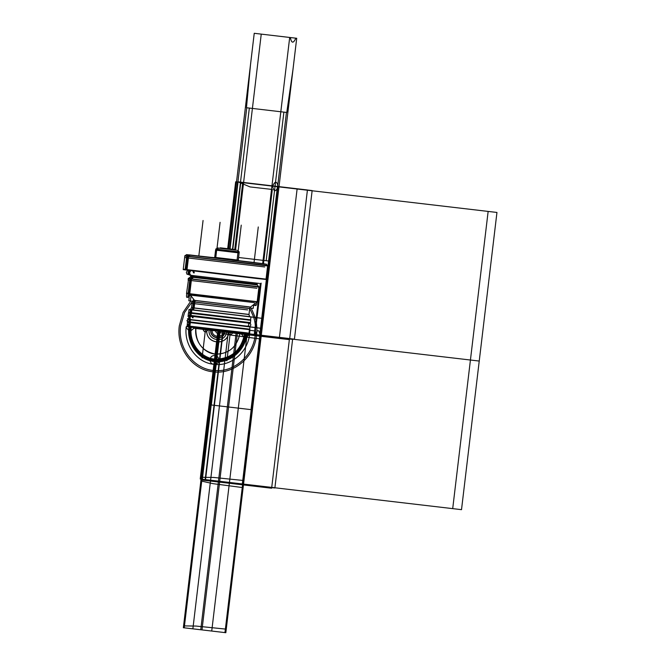 <?xml version="1.0" encoding="UTF-8"?>
<svg xmlns="http://www.w3.org/2000/svg" width="666" height="666" viewBox="0 0 666 666"><rect width="100%" height="100%" fill="white"/><g stroke="black" fill="none" stroke-linecap="round" stroke-linejoin="round"><path stroke-width="1" d="M187.504 326.673L248.243 333.982M241.525 333.874L241.583 333.325L241.517 333.907L235.797 333.308L195.296 328.43L195.363 327.814M187.046 297.502A2.214 0.791 -83.3 0 0 187.104 297.511A2.214 0.791 -83.3 0 0 188.145 295.404A2.214 0.791 -83.3 0 0 187.621 293.107A2.214 0.791 -83.3 0 0 187.571 293.107A2.214 0.791 -83.3 0 1 187.621 293.107A2.214 0.791 -83.3 0 0 186.572 295.213A2.214 0.791 -83.3 0 0 187.104 297.511A2.214 0.791 -83.3 0 0 188.145 295.404A2.214 0.791 -83.3 0 0 187.621 293.107A2.214 0.791 -83.3 0 0 186.572 295.213A2.214 0.791 -83.3 0 0 187.104 297.511A2.214 0.791 -83.3 0 0 187.146 297.511A2.214 0.791 -83.3 0 1 187.104 297.511A2.214 0.791 -83.3 0 1 187.046 297.502M255.686 305.552A2.214 0.791 -83.3 0 0 256.527 304.445A2.214 0.791 -83.3 0 0 256.735 302.156A2.214 0.791 -83.3 0 1 256.527 304.445A2.214 0.791 -83.3 0 1 255.686 305.552A2.214 0.791 -83.3 0 0 255.736 305.552L253.58 305.303L255.736 305.552A2.214 0.791 -83.3 0 1 255.686 305.552L253.58 305.311L255.686 305.552M249.708 308.491L194.963 302.023L249.708 308.491L250.508 307.059L194.597 300.458L188.944 293.265L188.42 293.673M189.76 293.848L189.81 295.612L188.644 297.694L189.56 294.131M193.29 301.923L194.947 302.139M194.139 301.914L193.415 301.215L194.139 301.914L193.415 301.215L194.139 301.914L194.996 301.423L194.139 301.914L193.415 301.215L194.139 301.914L194.996 301.423L194.139 301.914L194.996 301.423L194.597 300.458L194.996 301.423L194.139 301.914M192.216 301.748L194.813 302.123A2.148 1.948 97.4 0 0 194.838 301.523M193.306 301.806L192.233 301.631L193.315 301.723M249.692 308.599L193.523 301.948A2.148 2.048 97.7 0 0 193.548 301.373M193.057 300.175L250.458 307.101M249.833 307.975L253.213 308.375L253.663 304.57M188.819 293.606L257.301 301.715L188.819 293.606M186.563 293.265L187.171 293.381L186.563 293.265M188.669 278.305L186.513 293.689L187.096 293.49M254.42 302.63L190.842 295.171L190.001 294.156M189.394 293.806L188.944 293.265L190.643 279.012L188.944 293.265L194.597 300.458L249.275 306.868L194.597 300.458L249.275 306.868L194.597 300.458L189.394 293.806L255.294 301.531L189.394 293.806L188.944 293.265L189.394 293.806L255.294 301.531L189.394 293.806L194.597 300.458L189.394 293.806L257.168 301.815L188.12 293.939M255.145 303.413A2.214 0.791 -83.3 0 0 255.644 305.544A2.214 0.791 -83.3 0 1 255.145 303.413M188.187 294.455L187.962 296.328M190.418 300.982L188.836 300.799L189.202 297.752M188.345 278.296L191.542 278.746L189.71 294.147M186.513 293.689L186.946 293.773M256.876 288.261L190.976 280.528L190.476 280.403L190.684 278.671L190.476 280.403L190.001 280.403L188.128 280.12L188.345 278.33M188.311 278.588L258.932 287.013L191.425 279.112M258.658 286.655L189.918 278.838M189.91 278.912L188.212 293.182M192.041 277.081L190.235 278.579M189.835 278.904L259.007 287.096L257.193 284.798M192.224 276.556L257.143 284.249L257.342 284.973L191.866 277.214A0.716 0.683 97.7 0 0 192.224 276.556L257.118 284.357L190.701 276.44L190.434 276.914L192.649 277.239L257.267 284.89L192.649 277.239A0.716 0.666 97.5 0 0 192.899 276.765A0.716 0.666 -82.5 0 1 192.649 277.239L255.053 284.565L192.049 277.056M190.959 278.671L192.732 277.173L190.959 278.671M257.143 284.249L257.251 283.225M192.357 275.508L192.199 276.79L192.357 275.508M192.915 276.648L193.04 275.599L192.915 276.648M189.619 270.471A2.456 2.339 97.7 0 0 190.06 275.208M187.87 270.246L186.338 272.219L186.921 274.142L190.801 275.308A2.456 2.289 -82.5 0 1 190.384 270.571A2.456 2.289 97.5 0 0 190.801 275.308A2.456 2.289 -82.5 0 1 190.384 270.571A2.456 2.289 97.5 0 0 190.809 275.308A2.456 2.289 -82.5 0 1 190.384 270.571A2.456 2.289 97.5 0 0 190.809 275.308A2.456 2.289 -82.5 0 1 190.384 270.571A2.456 2.289 97.5 0 0 190.809 275.308L259.324 283.433M194.222 272.935A2.456 2.231 97.4 0 0 193.248 270.929M191.284 270.679A2.456 2.231 97.4 0 0 191.675 275.416M193.848 275.699L193.698 276.981L193.848 275.699M190.343 276.981L193.373 277.414A0.716 0.649 97.4 0 0 193.714 276.756L190.709 276.323L190.343 276.981M190.434 276.914L192.649 277.239A0.716 0.666 97.5 0 0 192.899 276.765L254.92 284.041L190.701 276.44M193.54 277.281L191.808 278.779M183.267 269.172L266.042 279.137M263.295 278.796L185.989 269.73L187.579 256.427L185.989 269.73L187.579 256.427L185.989 269.73L263.295 278.796L185.156 269.489M185.173 255.686L188.628 256.202L186.963 270.13L183.217 269.597L184.882 255.669M184.848 255.935L188.511 256.543M264.702 266.966L187.404 257.9L187.612 256.11L187.404 257.9L184.665 257.501L184.873 255.711M264.494 263.853L252.68 262.354M250.075 262.038L238.261 260.597M211.305 257.384L186.53 254.62L190.135 255.136L188.869 256.235M189.061 255.095L187.87 256.11L189.061 255.095M265.526 264.077L187.296 254.753M249.484 262.046L238.253 260.672L249.484 262.046M211.297 257.467L199.226 256.069L211.297 257.467M186.438 254.687L266.375 264.219M189.144 254.862L266.325 264.152M251.806 262.229L244.647 261.372M215.942 249.101L214.585 258.042L232.451 260.231L214.627 258.05M252.389 262.479L255.636 262.912L252.389 262.479M197.178 256.002L194.847 255.736M215.251 257.392L216.234 249.167L239.252 251.89L238.32 260.123L215.21 257.392L215.118 258.125M215.368 258.158L232.451 260.231L215.368 258.158M214.668 257.309L215.742 257.459L215.651 258.2M194.222 328.23L194.281 327.68L194.214 328.271L196.353 328.571L196.428 327.947M262.695 263.619L188.345 254.895L187.021 255.994M186.647 256.302L265.168 265.667L267.699 265.9L266.308 264.127M267.632 265.809L187.587 256.343L267.699 265.9M267.374 265.484L186.738 256.227M186.721 256.31L185.106 269.88L255.994 278.405L266 279.462L267.657 265.543M211.721 257.392L214.619 257.709M252.148 262.271L255.394 262.704M255.927 262.762L252.68 262.337M241.134 261.18L232.65 260.323M232.859 260.348L241.342 261.189M200.691 256.46L197.461 255.902M196.928 255.836L200.158 256.393M195.088 301.556L190.409 301.007L191.05 295.637M194.597 300.458L194.996 301.423L194.597 300.458M193.531 301.948L192.807 308.008M247.602 309.915L193.931 303.621L194.147 301.831L193.931 303.621L192.033 303.338L192.241 301.548M194.822 302.123L194.097 308.175M189.036 309.54L191.816 309.94M192.532 309.923A2.148 1.948 97.4 0 0 194.122 307.942L191.525 307.567C190.892 309.082 190.176 309.748 189.36 309.565C189.91 309.998 190.634 309.365 191.508 307.684L193.415 307.958A2.148 1.998 -82.5 0 1 191.8 309.823A2.148 1.998 97.5 0 0 193.415 307.958A2.148 1.998 -82.5 0 1 191.8 309.823A2.148 1.998 97.5 0 0 193.415 307.958A2.148 1.998 -82.5 0 1 191.8 309.823A2.148 1.998 -82.5 0 0 193.415 307.958L248.984 314.535C249.442 316.383 249.991 317.158 250.632 316.874C249.8 316.866 249.259 316.042 249.001 314.427L192.832 307.767A2.148 2.048 97.7 0 1 191.167 309.74M250.091 316.675L190.459 309.648L250.957 316.924L191.084 309.848L250.957 316.933L191.084 309.848L190.734 312.779L191.084 309.865L250.949 316.933L189.044 309.548L191.084 309.848L190.734 312.779L188.686 312.479M189.927 309.499L261.588 318.29L250.957 316.883L250.757 318.614M190.443 309.757L190.085 312.812L224.292 316.999L250.591 319.98L250.965 316.816M190.11 312.604L250.607 319.863L190.734 312.779L191.084 309.865L190.734 312.779L191.084 309.865L250.949 316.933M189.044 309.432L191.85 309.832L191.475 312.995L188.669 312.595L189.044 309.432M188.694 312.362L250.607 319.813M190.859 313.045L250.716 320.313M248.651 320.055L190.526 313.236L248.276 320.005M250.724 320.246L189.893 313.037L189.594 315.584L250.424 322.785L250.724 320.246L249.309 320.03M250.441 322.677L190.243 315.551L190.518 313.253L190.243 315.551L188.187 315.251M188.478 312.82L191.292 313.22L190.992 315.767L188.17 315.368L188.478 312.82M188.461 312.937L190.526 313.236M188.203 315.135L250.441 322.627M248.376 322.369L190.243 315.551L190.518 313.253L190.243 315.551L190.518 313.253L190.243 315.551L248.376 322.369M191.983 315.892L191.925 316.383L191.983 315.892M193.265 316.059L193.207 316.55L193.265 316.059M193.107 317.824A1.665 1.515 97.4 0 0 190.093 317.824A1.665 1.515 97.4 0 0 191.375 319.68L191.375 319.68M191.075 316.275A1.665 1.557 97.5 0 0 189.319 317.724A1.665 1.557 97.5 0 0 190.643 319.58A1.665 1.557 -82.5 0 1 189.319 317.724A1.665 1.557 -82.5 0 1 191.075 316.275L249.226 323.168L190.459 316.192A1.665 1.59 97.7 0 0 188.661 317.632A1.665 1.59 97.7 0 0 190.01 319.497L249.65 326.448M190.21 319.588L260.622 328.255L249.941 326.84L249.642 329.312L223.193 326.315L188.811 322.111L189.119 319.563L248.526 326.556M187.687 319.464L249.933 326.881L189.743 319.763L189.469 322.078L189.743 319.78L189.469 322.078L187.404 321.778M247.436 326.523L189.743 319.763L189.469 322.078L189.743 319.78L247.877 326.581M249.658 329.204L189.469 322.078L247.602 328.896L189.469 322.078L247.602 328.896L189.469 322.078L189.743 319.78M187.695 319.347L190.518 319.747L190.21 322.294L187.396 321.894L187.695 319.347M187.421 321.661L249.667 329.154M189.627 322.352L249.442 329.612M187.521 322.269L249.434 329.653M247.544 329.379L188.936 322.394L188.495 326.099L222.71 330.286L249.009 333.266L249.45 329.545L248.043 329.329M188.944 322.369L249.45 329.545M249.017 333.158L189.152 326.074L249.017 333.158M188.528 325.874A0.949 0.907 97.7 0 0 189.286 327.039L242.915 333.475L248.21 333.982L249.026 333.042M189.91 327.123L189.91 327.123A0.949 0.891 -82.5 0 1 189.144 326.19A0.949 0.891 97.5 0 0 189.91 327.123L189.91 327.123A0.949 0.891 -82.5 0 1 189.144 326.19A0.949 0.891 97.5 0 0 189.91 327.123A0.949 0.891 97.5 0 1 189.144 326.19A0.949 0.891 97.5 0 0 189.91 327.123L247.952 333.999M189.918 326.057A0.949 0.866 97.4 0 0 190.643 327.214L190.643 327.214M187.096 325.774L189.152 326.074L187.096 325.774M188.028 326.856L187.096 325.89L187.529 322.161L190.334 322.56L189.885 326.282L187.088 325.882L187.645 326.748M187.537 320.721L186.88 320.637L187.537 320.712M215.701 249.084L216.766 249.234L215.784 257.467M215.576 250.108L216.358 250.216L215.501 257.426L216.358 250.216L215.576 250.108L214.718 257.317M218.956 248.135A2.381 2.165 97.4 0 0 216.974 249.259M218.731 248.102A2.381 2.223 97.5 0 0 216.691 249.226A2.381 2.223 -82.5 0 1 218.731 248.102A2.381 2.223 97.5 0 0 216.691 249.226A2.381 2.223 -82.5 0 1 218.731 248.102A2.381 2.223 97.5 0 0 216.691 249.226A2.381 2.223 97.5 0 1 218.731 248.102M219.963 248.193L235.314 250.025M218.848 248.11L236.43 250.175L219.971 248.202M235.273 250.058L220.329 248.26M218.523 248.077A2.381 2.273 97.7 0 0 216.458 249.192M239.136 252.914L216.358 250.216L239.136 252.914L238.27 260.123M220.629 248.243L219.93 248.143M234.715 249.892L220.28 248.193M220.904 248.36L220.288 247.819L234.757 249.534L242.765 182.384L234.757 249.534M234.415 249.517L220.579 248.235M188.944 293.265L190.643 279.012L188.944 293.265M190.651 278.929L256.601 286.671L189.935 278.729M192.416 270.821A2.456 2.289 -82.5 0 1 193.406 272.544A2.456 2.289 97.5 0 0 192.416 270.821A2.456 2.289 -82.5 0 1 193.406 272.544A2.456 2.289 -82.5 0 0 192.416 270.821A2.456 2.289 97.5 0 1 193.423 272.835A2.456 2.289 97.5 0 0 192.416 270.821M192.899 276.765A0.716 0.666 -82.5 0 1 192.649 277.239L255.053 284.565L192.649 277.239A0.716 0.666 -82.5 0 0 192.899 276.765A0.716 0.666 -82.5 0 1 192.649 277.239M189.086 255.078L265.501 264.077L189.086 255.078M211.497 257.534L214.594 257.933M186.746 256.102L267.624 265.809L187.587 256.343M193.415 307.958L247.086 314.26L192.832 307.8M193.431 307.85L194.122 302.031L193.431 307.85M245.538 326.307L246.278 326.407M192.516 316.458L192.574 315.967L192.516 316.458M188.694 319.305L190.643 319.58A1.665 1.557 97.5 0 1 190.826 316.267A1.665 1.557 97.5 0 1 192.407 317.732A1.665 1.557 97.5 0 0 189.302 317.857A1.665 1.557 97.5 0 0 190.643 319.58A1.665 1.557 -82.5 0 1 190.709 316.275A1.665 1.557 -82.5 0 1 192.382 317.549A1.665 1.557 97.5 0 0 189.302 317.923A1.665 1.557 97.5 0 0 190.643 319.58A1.665 1.557 -82.5 0 1 190.709 316.275A1.665 1.557 -82.5 0 1 192.382 317.549A1.665 1.557 -82.5 0 0 189.302 317.923A1.665 1.557 -82.5 0 0 190.643 319.58L249.026 326.498M189.152 326.074L246.969 332.858L189.152 326.074L189.569 322.585L189.152 326.074L189.569 322.585L189.152 326.074L246.969 332.858M246.353 319.78L247.086 319.88M189.918 327.123C187.621 343.107 199.334 359.082 214.369 360.423C229.304 362.587 244.447 349.775 245.97 333.699M240.035 333C237.304 346.486 229.504 353.546 216.641 354.179C204.179 354.021 193.931 341.009 195.862 327.822C195.454 342.341 201.881 351.082 215.126 354.062C228.713 354.229 237.013 347.211 240.035 333C237.013 347.211 228.713 354.229 215.126 354.062C201.881 351.082 195.454 342.341 195.862 327.822C195.454 342.341 201.881 351.082 215.126 354.062C228.713 354.229 237.013 347.211 240.035 333M195.779 328.496L195.854 327.88L195.779 328.496M254.911 334.748L257.501 330.719M257.609 330.694L258.791 330.844M258.841 330.869L260.414 335.389L261.272 335.489L267.94 279.57L261.272 335.489L267.366 279.504M267.957 279.387L269.705 264.76M235.556 250.116L261.247 34.124L254.237 33.3L236.513 181.901L278.987 186.888L269.722 264.602L278.987 186.888L269.722 264.602L278.987 186.888L269.722 264.602L278.987 186.888L269.722 264.602L278.987 186.888L269.722 264.602L278.987 186.888L278.13 186.788C275.624 192.249 273.784 192.033 272.627 186.139L236.513 181.901L228.538 248.834L236.513 181.901L272.627 186.139C275.141 180.677 276.973 180.886 278.13 186.788L278.987 186.888L296.711 38.278L289.693 37.462L262.645 263.778M268.739 264.477L269.047 261.064L266.175 260.722L283.891 112.121L286.771 112.454L292.923 69.888L296.711 38.278L254.237 33.3L250.483 64.91L246.462 107.726L249.334 108.067L240.468 182.367L243.531 182.725L240.468 182.367L232.492 249.3M275.033 186.422L271.978 186.064L275.033 186.422M260.314 283.433L256.285 317.59M256.277 317.665L255.935 320.521L255.211 317.549M255.869 321.079L255.611 323.31M255.594 323.393L255.111 327.522M255.095 327.605L254.828 329.837M254.77 330.394L254.254 334.665L261.272 335.489L267.94 279.57M267.382 279.312L268.723 264.643M217.849 331.21L200.225 479.012L243.473 484.09L267.857 279.562L243.473 484.09L261.189 335.481L243.473 484.09L200.225 479.012L243.473 484.09L200.225 479.012L217.849 331.21M194.164 302.031A2.148 1.998 97.5 0 0 194.189 301.448M272.319 189.469L250.075 186.93L238.053 181.86L230.045 249.017L238.053 181.86L250.075 186.93L272.319 189.469L263.445 263.869L272.319 189.469M249.367 330.244L255.444 330.985L255.503 330.478L255.444 330.985L249.367 330.244M255.569 329.936L255.528 327.655M255.844 327.622L256.343 323.485L255.844 327.622M256.352 323.41L256.618 321.162L256.352 323.41M256.676 320.621L257.026 317.757L256.676 320.621M257.034 317.69L261.155 283.133L257.034 317.69M194.963 302.023L247.802 308.208L194.963 302.023M217.649 332.917L212.004 380.219L217.649 332.917M243.123 487.645L213.028 483.658L200.857 480.944L183.575 625.89L196.045 626.065L226.249 629.154L243.123 487.645M213.769 477.455L243.972 480.552L260.847 339.036L230.744 335.056L218.581 332.334L201.29 477.289L213.769 477.455M190.684 278.638L188.894 293.623L190.684 278.638M224.475 632.542L226.049 630.877L243.331 485.922L242.191 483.932L201.074 479.112L183.358 627.722L224.475 632.542M218.698 331.31L201.074 479.112L218.698 331.31L201.074 479.112L218.698 331.31L201.074 479.112L243.548 484.099L201.074 479.112L243.548 484.099L201.074 479.112L243.548 484.099L201.074 479.112L218.698 331.31L183.358 627.722L225.832 632.7L243.548 484.099L201.074 479.112L218.698 331.31L201.074 479.112L242.191 483.932L243.764 482.267L261.055 337.321L259.915 335.331M227.839 247.486L233.275 201.84L227.839 247.486M219.572 331.41L201.948 479.212L242.674 483.991L260.398 335.389M259.732 335.106L266.375 279.387L259.732 335.106L248.643 333.808L259.732 335.106M266.4 279.187L268.14 264.577L266.4 279.187M268.165 264.402L277.447 186.505L242.757 182.434L277.447 186.505L268.165 264.402M237.337 333.475L219.705 481.302L243.515 484.09L261.23 335.489L248.293 333.966L479.237 361.055L248.293 333.966L261.272 335.489L243.548 484.099L261.272 335.489L248.293 333.966L261.272 335.489L243.548 484.099L261.272 335.489L248.293 333.966L261.272 335.489L243.548 484.099L261.272 335.489L243.548 484.099L261.272 335.489L243.548 484.099L261.272 335.489L248.293 333.966L260.148 335.356L266.816 279.445L242.424 483.966L260.148 335.356L248.293 333.966L470.429 360.023L488.145 211.422L240.617 182.384L232.634 249.317M218.739 331.31L201.115 479.12L210.589 480.228L228.213 332.434M222.977 331.818L205.353 479.612L461.513 509.665L496.953 212.454L240.792 182.409L232.809 249.334M219.705 481.302L201.989 629.903L225.791 632.692L243.515 484.09L219.705 481.302M192.874 628.837L210.589 480.228L201.115 479.12L183.391 627.722L192.874 628.837M192.607 277.314A0.716 0.666 97.5 0 0 192.957 276.656M201.948 479.212L184.232 627.822L224.958 632.6L242.674 483.991L201.948 479.212M294.422 339.169L312.146 190.568L242.757 182.426L312.146 190.568L294.422 339.169L248.651 333.799L294.422 339.169M190.817 301.049L183.1 312.454L179.296 325.874C176.124 347.927 192.291 369.946 213.012 371.803C233.6 374.791 254.495 357.126 256.593 334.94L256.901 330.644M256.901 330.594L256.91 330.17M256.91 330.111L256.876 327.814M256.868 327.755L256.477 323.501M256.468 323.426L256.077 321.104M256.06 321.02L255.977 320.604M255.186 317.441L251.24 308.142M249.875 329.82L249.617 334.166M249.617 334.124C247.894 352.297 230.769 366.783 213.894 364.327C196.92 362.804 183.683 344.763 186.272 326.698M249.167 322.685L249.259 323.143M249.825 327.83L249.867 329.179M187.621 256.077L185.964 269.996L187.621 256.077M231.177 219.489L227.689 248.734L231.177 219.489M220.096 331.477L211.33 404.978L251.015 409.632L266.542 279.412M266.567 279.204L268.306 264.593M268.331 264.419L268.731 261.022L238.586 257.492L268.731 261.022L286.455 112.421L246.77 107.767L229.928 249.001M192.532 301.248L184.54 312.554L180.619 326.032C177.389 348.176 194.455 370.055 215.359 370.571C234.59 372.103 253.28 355.353 255.269 334.79L255.569 330.486M255.519 327.58L255.103 323.335M255.086 323.243L254.67 320.937M254.537 320.338L253.754 317.374M253.721 317.249L249.742 308.291M228.987 331.701C227.855 347.044 204.404 344.289 206.901 329.112C204.404 344.289 227.855 347.044 228.987 331.701M194.572 327.722L189.802 331.71L186.064 327.389L189.552 322.694M189.985 322.627L190.884 322.627M218.664 360.473C218.223 366.358 209.224 365.301 210.181 359.474C210.614 353.588 219.622 354.645 218.664 360.473M249.242 331.268L249.792 334.182M249.775 334.315L245.013 338.186L241.283 333.899M269.722 264.602L296.711 38.278L295.854 38.178C293.34 43.648 291.508 43.432 290.351 37.537L254.237 33.3L228.538 248.834M217.049 247.852L220.088 222.327L217.049 247.852M278.987 186.888L236.513 181.901L278.987 186.888L236.513 181.901L278.987 186.888L236.513 181.901L278.987 186.888L236.513 181.901L278.987 186.888L296.711 38.278L254.237 33.3L236.513 181.901L278.987 186.888M267.882 279.379L269.63 264.752L267.882 279.379M269.647 264.593L278.912 186.88L235.664 181.801L227.689 248.734L235.664 181.801L227.689 248.734L235.664 181.801L278.912 186.88L235.664 181.801L278.912 186.88L269.647 264.593M254.037 262.537L258.275 226.964L254.037 262.537M237.004 260.706L241.242 225.133L237.004 260.706M247.153 334.007L229.454 482.442L243.265 484.065L260.989 335.456L248.293 333.966L261.272 335.489L243.548 484.099L201.074 479.112L243.548 484.099L201.074 479.112L243.548 484.099L225.832 632.7L183.358 627.722L225.832 632.7L243.548 484.099L201.074 479.112L183.358 627.722L225.832 632.7L243.548 484.099L201.074 479.112L183.358 627.722L201.074 479.112L243.548 484.099L201.074 479.112L243.548 484.099L261.272 335.489L248.293 333.966L260.056 335.348L266.725 279.429M198.818 256.06L203.063 220.488L198.818 256.06M194.147 301.79L193.398 308.083L194.147 301.79M191.858 309.832A2.148 1.998 97.5 0 0 193.481 307.858M289.718 338.569L307.434 189.968L238.053 181.826L230.045 249.017L238.053 181.826L307.434 189.968L289.718 338.569L248.701 333.766L289.718 338.569M189.036 327.014C186.497 344.364 200.05 361.438 216.425 361.538C231.169 362.437 245.321 349.542 246.861 333.799C245.321 349.542 231.169 362.437 216.425 361.538C200.05 361.438 186.497 344.364 189.036 327.014C186.497 344.364 200.05 361.438 216.425 361.538C231.169 362.437 245.321 349.542 246.861 333.799M246.77 333.791C245.205 350.324 229.628 363.503 214.269 361.272C198.809 359.89 186.763 343.473 189.127 327.031M191.1 309.732L190.717 312.895L191.1 309.732M248.551 319.563L190.734 312.779L248.551 319.563M219.439 331.393L201.815 479.204L242.815 484.007L260.531 335.406M242.815 484.007L201.815 479.204L184.091 627.805L225.091 632.617L242.815 484.007M245.329 333.624C241.916 350.433 232.184 359.182 216.142 359.881C200.766 359.557 188.178 343.481 190.559 327.197C189.927 344.322 197.327 355.086 212.754 359.482C227.789 362.737 243.814 350.008 245.329 333.624M248.684 333.774L279.42 337.379L297.136 188.769L242.765 182.392L297.136 188.761L242.765 182.384L297.136 188.769L279.42 337.362L297.136 188.761L279.42 337.379L248.684 333.774M188.886 326.998C186.497 343.581 198.651 360.14 214.236 361.538C229.712 363.786 245.429 350.499 247.011 333.816C245.429 350.499 229.712 363.786 214.236 361.538C198.651 360.14 186.497 343.581 188.886 326.998C186.497 343.581 198.651 360.14 214.236 361.538C229.712 363.786 245.429 350.499 247.011 333.816C245.429 350.499 229.712 363.786 214.236 361.538C198.651 360.14 186.497 343.581 188.886 326.998M244.705 333.549C241.375 349.966 231.876 358.516 216.217 359.207C201.182 358.916 188.861 343.198 191.184 327.272C188.861 343.198 201.182 358.916 216.217 359.207C231.876 358.516 241.375 349.966 244.705 333.549M190.534 313.12L190.235 315.667L190.534 313.12M219.822 331.443L202.198 479.245L242.424 483.966L202.198 479.245L219.822 331.443M266.841 279.245L268.581 264.627L266.841 279.245M268.606 264.46L277.872 186.755L237.637 182.034L229.653 248.967L237.637 182.034L277.872 186.755L268.606 264.46M244.672 333.541C241.342 349.933 231.86 358.475 216.217 359.165C201.207 358.874 188.903 343.181 191.225 327.272C188.903 343.181 201.207 358.874 216.217 359.165C231.86 358.475 241.342 349.933 244.672 333.541M218.981 331.343L201.357 479.145L218.473 481.152L236.097 333.341M229.454 482.442L211.73 631.043L225.549 632.667L243.265 484.065L229.454 482.442M200.749 629.761L218.473 481.152L201.357 479.145L183.641 627.755L200.749 629.761M248.002 325.965A1.665 1.557 97.5 0 0 248.376 323.393M247.943 323.043A1.665 1.557 97.5 0 0 247.852 323.002L247.935 322.311M222.802 331.793L205.178 479.595L452.705 508.633L470.429 360.023L248.293 333.966M189.76 319.647L189.452 322.194L189.76 319.647M189.577 322.461L189.136 326.182L189.577 322.461M219.197 331.368L201.573 479.17L243.057 484.04L260.772 335.431M189.119 325.957A0.949 0.891 97.6 0 0 189.86 327.114M223.152 331.835L205.503 479.853L274.883 487.987L292.607 339.385L241.575 333.4L292.607 339.385L274.883 487.987L205.503 479.853L223.152 331.835M225.333 632.642L243.057 484.04L201.573 479.17L183.849 627.78L225.333 632.642M216.358 250.216L215.501 257.426L216.475 249.201L215.501 257.426L216.358 250.216L238.353 252.797L216.358 250.216L215.501 257.426L216.358 250.216L238.353 252.797L216.117 250.15M220.504 248.31L234.773 249.983M224.858 331.218C224.151 340.817 209.465 339.102 211.03 329.595C209.465 339.102 224.151 340.817 224.858 331.218C224.151 340.817 209.465 339.102 211.03 329.595M208.341 329.279C206.01 332.942 204.137 332.717 202.73 328.621M233.167 332.192C230.836 335.847 228.962 335.631 227.556 331.535M228.088 245.379L227.689 248.734L228.088 245.379M228.946 331.701C227.814 346.978 204.454 344.23 206.951 329.121M219.971 331.485L202.248 480.094L271.636 488.228L289.352 339.627L219.971 331.485L202.248 480.094L271.636 488.228L289.352 339.627L219.971 331.485M209.157 329.379C207.159 341.458 225.841 343.648 226.74 331.443M225.083 331.243C224.35 341.15 209.199 339.377 210.814 329.57M218.664 248.093A2.381 2.239 97.6 0 0 216.625 249.217M266.75 279.229L268.49 264.618M268.515 264.444L277.78 186.746L237.729 182.043L229.745 248.984M219.913 331.452L202.289 479.254L242.341 483.957L260.056 335.348M212.271 329.745C210.98 337.545 223.035 338.961 223.626 331.077C223.035 338.961 210.98 337.545 212.271 329.745M230.261 332.667L226.906 360.839L230.261 332.667M215.143 330.078C216.55 334.174 218.423 334.39 220.754 330.736C218.423 334.39 216.55 334.174 215.143 330.078M205.444 329.712L202.081 357.925L205.444 329.712M220.721 248.335L220.779 247.885L220.721 248.335M192.233 301.631L192.241 301.215M256.81 302.098L251.473 306.293L256.81 302.098M251.448 306.318L250.591 306.993L251.448 306.318M255.861 302.847L257.276 301.731M258.974 286.713L257.134 302.114M258.749 288.545L258.966 286.746M257.243 284.857L258.308 286.214M257.118 284.357L257.267 284.89M190.842 275.308L190.717 276.332M190.526 276.848L188.22 278.663M190.468 276.889L189.111 277.963M186.53 254.62L184.757 256.01M185.131 255.719L186.455 254.678M238.32 260.165L238.237 260.806M267.407 265.534L266.367 264.202M267.657 265.576L267.441 267.366M249.717 308.366L248.967 314.66M249.717 308.4L249.5 310.198M192.249 301.515L191.5 307.809M189.044 309.499L188.836 311.23M248.868 319.663L248.202 320.171M250.716 320.329L250.516 322.019M188.262 314.602L188.47 312.903M190.618 316.208L190.701 315.484M189.252 316.017L191.808 316.367M190.626 316.117L187.904 316.267M187.521 318.631L187.995 319.056M250.033 326.29L250.874 325.016L250.491 323.751L247.86 322.943M249.925 326.998L249.767 328.271M187.487 321.129L187.687 319.43M189.261 322.469L189.918 321.969M247.194 328.904L247.702 329.437L247.178 328.796M249.234 331.343L249.442 329.595M187.312 323.967L187.521 322.211M217.441 248.06L217.907 248.002M217.158 248.135L215.926 249.117M237.446 250.349L239.027 251.873L237.829 250.499"/></g></svg>
